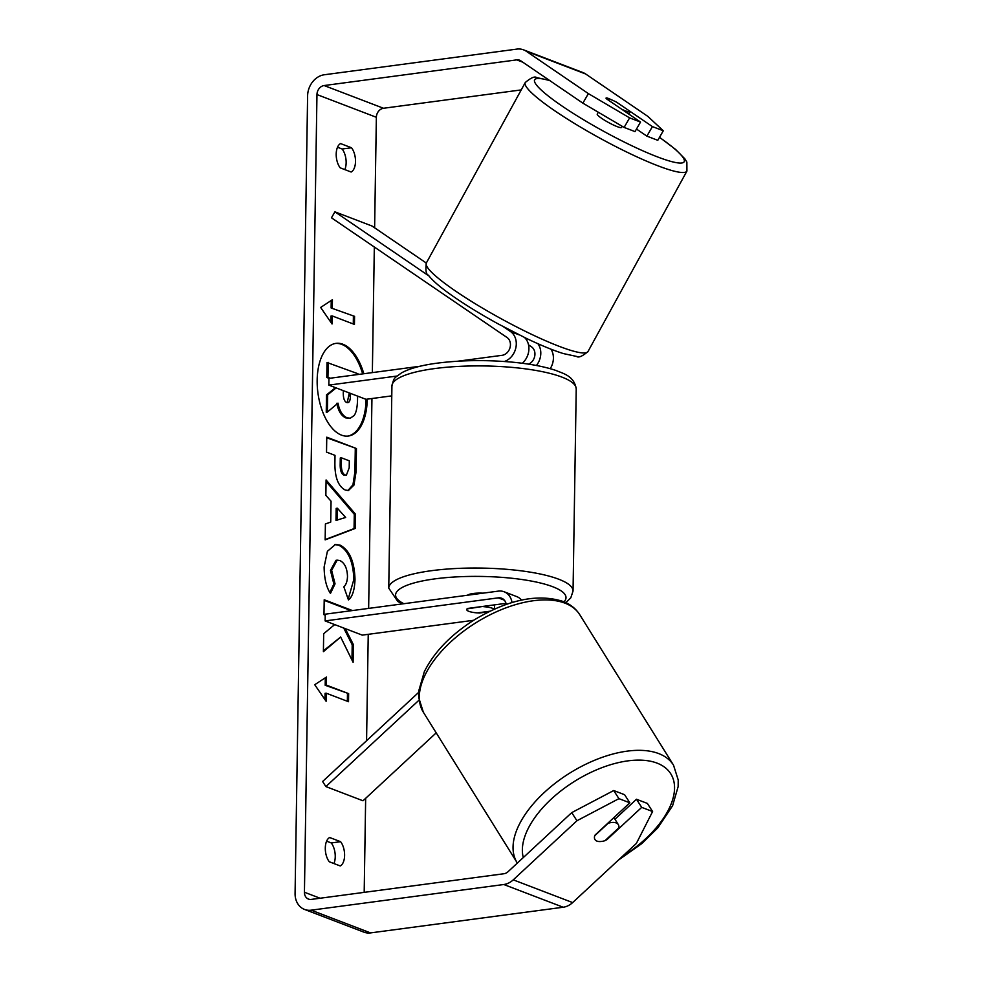 <?xml version="1.0" encoding="UTF-8"?>
<svg xmlns="http://www.w3.org/2000/svg" width="982" height="982" viewBox="0 0 982 982"><rect width="100%" height="100%" fill="white"/><g stroke="black" fill="none" stroke-linecap="round" stroke-linejoin="round"><path stroke-width="1.47" d="M418.639 692.408L322.612 781.5L325.877 786.582L418.983 700.191M325.877 786.582L362.996 800.784L436.204 732.854M512.003 602.555A16.633 13.625 -69.1 0 0 504.085 591.753A16.633 13.625 -69.1 0 0 498.402 591.115L325.238 614.18L325.128 620.919L362.248 635.121L473.619 620.293M506.221 604.433A9.697 7.942 -69.1 0 0 501.618 598.222A9.697 7.942 -69.1 0 0 498.291 597.854L325.128 620.919M505.988 603.341L467.628 608.447A13.858 3.228 -179.1 0 0 466.732 609.577A13.858 3.228 -179.1 0 0 479.498 613.001L488.864 611.749M521.516 600.088A16.633 13.625 -69.1 0 0 516.716 596.59L504.085 591.753M594.724 835.719L608.128 823.284A13.858 7.242 -31.9 0 1 616.266 822.965A13.858 7.242 -31.9 0 1 618.329 824.647A13.858 7.242 -31.9 0 1 618.869 827.801L604.998 840.666A13.858 7.242 -31.9 0 1 600.137 841.537A13.858 6.813 -32.8 0 1 594.994 839.61A13.858 6.813 -32.8 0 1 594.883 835.24L629.83 802.822L618.93 798.648L576.95 820.743L571.72 812.63L613.701 790.535L624.601 794.708L629.83 802.822M596.86 840.985A13.858 7.242 -31.9 0 1 594.896 839.45M347.788 436.082A46.743 24.489 82.4 0 0 366.077 399.428A46.743 24.489 82.4 0 0 366.077 399.306M362.653 373.897A46.743 24.489 82.4 0 0 335.451 343.442M363.819 373.737A46.743 24.489 82.4 0 0 336.04 343.356A46.743 24.489 82.4 0 0 317.161 380.108A46.743 24.489 82.4 0 0 348.377 436.02A46.743 24.489 82.4 0 0 367.243 399.269A46.743 24.489 82.4 0 0 367.243 399.146M521.221 89.914L383.508 108.266A8.31 6.813 -69.1 0 0 376.364 117.288L374.621 227.812M374.326 247.022L372.35 372.595M371.945 398.52L368.643 608.398M368.238 634.323L366.568 740.723M365.66 798.305L364.187 892.356M582.866 103.147L588.378 93.609L629.622 117.877L624.11 127.427L582.866 103.147L520.755 60.81A8.31 6.813 -69.1 0 0 519.601 60.197A8.31 6.813 -69.1 0 0 516.753 59.877L324.121 85.544A8.31 6.813 -69.1 0 0 316.965 94.567L304.432 892.245A8.31 6.813 -69.1 0 0 308.483 899.082A8.31 6.813 -69.1 0 0 311.331 899.402L503.975 873.735A8.31 6.813 -69.1 0 0 508.025 871.734L571.72 812.63M334.69 624.577L323.679 633.721L323.397 651.667L340.656 637.036L353.103 662.334L353.385 644.622L345.259 628.627M352.428 610.558L324.207 599.769L323.974 614.707L325.226 615.186M330.725 522.08L331.057 501.188L325.852 495.382L326.085 479.965L355.459 514.138L355.226 528.451L325.152 539.879L325.398 523.958L330.725 522.08M340.202 167.836A13.858 7.267 -97.6 0 1 336.2 154.113A13.858 7.267 -97.6 0 1 340.582 143.581L351.507 147.766A13.858 7.267 -97.6 0 1 355.496 161.49A13.858 7.267 -97.6 0 1 351.126 172.022L340.202 167.836M329.289 861.766L340.226 865.952A13.858 7.267 82.4 0 0 344.596 855.42A13.858 7.267 82.4 0 0 340.607 841.697L329.67 837.511A13.858 7.267 82.4 0 0 325.3 848.043A13.858 7.267 82.4 0 0 329.289 861.766M326.11 701.271L314.731 684.724L326.49 677.015L326.368 685.105L348.635 693.623L348.512 701.713L326.233 693.194L326.11 701.271M332.284 307.82L332.419 299.731L320.648 307.44L332.039 323.986L332.162 315.909L354.441 324.428L354.563 316.339L331.118 307.98L354.563 316.339M345.308 490.055L345.222 490.018C338.176 486.286 334.739 477.203 334.899 462.755L335.009 455.366L326.527 452.113L326.76 437.174L356.454 448.541L356.098 471.642L353.974 485.071L348.463 490.497L345.308 490.055M330.455 593.423C326.355 587.297 324.256 578.484 324.121 566.982L327.411 551.295L335.451 544.47L340.005 545.096C349.457 550.03 354.453 561.471 355.005 579.417C354.588 590.072 352.403 596.896 348.45 599.916L343.835 586.843C346.094 584.806 347.321 581.319 347.493 576.385C347.174 568.161 344.621 562.87 339.846 560.526L337.17 560.145L331.634 570.321L335.046 583.86L330.455 593.423M333.929 863.546A13.858 7.267 82.4 0 0 335.243 856.672A13.858 7.267 82.4 0 0 331.241 842.937L326.601 841.169M337.501 147.239L342.141 149.006A13.858 7.267 -97.6 0 1 346.143 162.742A13.858 7.267 -97.6 0 1 344.829 169.616M588.378 93.609L526.266 51.26A19.407 15.896 -69.1 0 0 523.566 49.849A19.407 15.896 -69.1 0 0 516.925 49.1L324.281 74.767A19.407 15.896 -69.1 0 0 307.611 95.806L295.079 893.497A19.407 15.896 -69.1 0 0 304.518 909.43A19.407 15.896 -69.1 0 0 311.159 910.179L503.803 884.512A19.407 15.896 -69.1 0 0 513.255 879.847L576.95 820.743M636.483 129.047L646.893 136.142L657.793 140.316L663.292 130.766L647.764 116.33L585.653 73.981A19.407 15.896 -69.1 0 0 582.952 72.57L523.566 49.849M304.518 909.43L363.917 932.151A19.407 15.896 -69.1 0 0 370.558 932.9L563.189 907.233A19.407 15.896 -69.1 0 0 572.641 902.581L636.348 843.464L652.6 811.537L647.371 803.423L636.471 799.25L641.7 807.364L652.6 811.537M641.7 807.364L606.766 839.782A13.858 6.813 -32.8 0 1 605.293 840.383M613.701 790.535L618.93 798.648M614.953 819.221L636.471 799.25M624.11 127.427L635.01 131.6L640.522 122.05L629.622 117.877M611.798 99.919A13.858 1.522 30 0 0 608.607 98.519A13.858 1.522 30 0 0 606.066 98.04A13.858 1.522 30 0 0 606.459 98.826L640.522 122.05M646.893 136.142L652.404 126.592L663.292 130.766M652.404 126.592L616.598 102.189A13.858 1.952 28.7 0 0 608.521 98.679A13.858 1.952 28.7 0 0 606.078 98.298M351.507 147.766L342.141 149.006M340.607 841.697L331.241 842.937M357.595 396.127L357.546 399.281C357.362 407.432 356.196 412.894 354.036 415.632L350.218 418.234L345.787 417.89C341.257 415.816 338.262 410.942 336.814 403.283M335.476 387.657L326.515 394.924L326.245 412.207L327.411 412.047L327.681 394.764L336.139 387.915M329.093 378.365L326.785 377.481L327.018 362.505L357.951 373.737L357.939 374.523M350.218 418.234L346.953 417.731C342.423 415.656 339.441 410.783 337.992 403.123L327.411 412.047M326.785 377.481L327.951 377.321L328.184 362.358M330.259 378.205L327.951 377.321M326.515 394.924L327.681 394.764M325.312 677.789L325.189 685.264L326.368 685.105M325.189 685.264L348.635 693.623M347.346 701.271L347.468 693.783M324.968 699.614L325.067 693.341L326.233 693.194M353.397 316.499L353.275 323.986M330.897 322.329L330.995 316.057L332.162 315.909M331.118 307.98L331.241 300.504M326.073 481.45L354.281 514.298L355.459 514.138M354.281 514.298L354.06 528.598L355.226 528.451M354.06 528.598L325.152 539.584M337.354 508.21L336.188 508.369L335.991 520.386L345.652 517.465L337.354 508.21L337.17 520.227M326.748 437.776L356.454 448.541M355.288 448.7L354.932 471.79L352.955 484.813L347.873 490.546M341.466 457.833L340.288 457.98L340.177 465.063C340.214 470.623 341.454 473.962 343.909 475.092L346.388 475.141L349.199 467.837L349.31 460.828L341.466 457.833L341.355 464.916C341.38 470.464 342.632 473.803 345.075 474.932L346.388 475.141M323.409 650.821L340.656 637.036M351.261 610.718L324.195 600.37M351.973 660.039L352.207 644.781L353.385 644.622M352.207 644.781L343.712 628.026M334.874 544.568L338.839 545.255C348.291 550.19 353.287 561.63 353.827 579.576L348.18 599.167M337.17 560.145L335.991 560.305L330.455 570.481L333.868 584.02L335.046 583.86M333.868 584.02L329.866 592.367M343.319 390.664L343.27 393.119C343.283 398.373 344.424 401.503 346.671 402.497L347.849 402.681M346.769 402.522C349.113 403.234 350.328 400.975 350.414 395.783L350.451 393.389M347.235 402.669L349.297 392.947M457.882 361.204L502.109 355.312A9.697 7.942 110.9 0 0 510.014 347.677A9.697 7.942 110.9 0 0 507.068 337.526L331.462 217.795L334.911 211.83L372.031 226.032L426.311 263.053M334.911 211.83L428.999 275.991M503.484 326.773L510.517 331.56A16.633 13.625 110.9 0 1 515.894 347.591A16.633 13.625 110.9 0 1 504.38 361.499M536.405 365.488A16.633 13.625 -69.1 0 0 537.866 343.675M550.939 349.162A16.633 13.625 110.9 0 1 550.202 368.68M528.574 364.15A9.697 7.942 -69.1 0 0 534.773 355.914A9.697 7.942 -69.1 0 0 531.569 346.904L528.525 344.829M391.769 395.881L365.955 399.318L328.835 385.116L328.945 378.389L420.124 366.237M397.01 376.045L328.835 385.116M524.498 337.477A16.633 13.625 110.9 0 1 522.289 363.266M467.457 595.239A13.858 3.228 0.9 0 1 473.373 593.472A13.858 3.228 0.9 0 1 483.083 593.165M489.932 611.221L477.424 612.891A13.858 3.228 0.9 0 1 466.732 609.577A13.858 3.228 0.9 0 1 467.027 608.914L483.745 606.299M483.745 606.692A13.858 3.228 0.9 0 1 494.106 609.282M598.284 112.23L597.252 114.108A13.858 1.952 28.7 0 0 604.9 120.418A13.858 1.952 28.7 0 0 618.869 127.218A13.858 1.952 28.7 0 0 621.557 127.427L622.183 126.297M621.729 109.235A13.858 1.952 28.7 0 0 627.449 111.58A13.858 1.952 28.7 0 0 630.137 111.788A13.858 1.952 28.7 0 0 630.113 111.408M498.291 597.854L504.331 600.162M517.097 862.662L423.365 712.257A92.161 48.167 -31.9 0 1 462.743 631.856A92.161 48.167 -31.9 0 1 566.123 603.623A92.161 48.167 -31.9 0 1 579.797 614.769L673.529 765.187A92.161 48.167 148.1 0 0 659.855 754.041A92.161 48.167 148.1 0 0 556.475 782.261A92.161 48.167 148.1 0 0 517.097 862.662L517.354 863.068M523.308 857.544A85.225 44.546 -31.9 0 1 567.891 785.747A85.225 44.546 -31.9 0 1 658.136 763.554A85.225 44.546 -31.9 0 1 622.134 856.66M316.965 94.567L376.364 117.288M304.432 892.245L320.083 898.235M513.255 879.847L572.641 902.581M324.121 85.544L383.508 108.266M516.753 59.877L522.78 62.185M526.266 51.26L585.653 73.981M311.159 910.179L370.558 932.9M503.803 884.512L563.189 907.233M345.86 417.927L347.039 417.767M345.787 417.89L346.953 417.731M354.932 471.79L356.098 471.642M343.995 475.128L345.161 474.969M340.177 465.063L341.355 464.916M343.909 475.092L345.075 474.932M338.753 545.219L339.919 545.059M338.839 545.255L340.005 545.096M353.827 579.576L355.005 579.417M330.455 570.481L331.634 570.321M349.248 395.93L350.414 395.783M510.517 331.56L519.232 334.899M576.225 388.909A92.161 21.506 -179.1 0 0 528.623 369.293A92.161 21.506 -179.1 0 0 434.707 368.569A92.161 21.506 -179.1 0 0 391.928 386.012C394.273 376.609 393.991 378.684 401.38 372.964C409.531 368.471 421.573 365.194 437.506 363.119C461.282 360.124 486.336 359.805 512.653 362.186C530.415 363.905 544.961 366.703 556.303 370.595C562.833 373.479 574.151 375.713 576.225 388.909L573.046 591.029L570.8 597.829L565.902 602.617M391.928 386.012L388.749 588.132A92.161 21.506 0.9 0 1 431.528 570.689A92.161 21.506 0.9 0 1 525.444 571.414A92.161 21.506 0.9 0 1 573.046 591.029M564.061 601.782A85.225 19.886 -179.1 0 0 529.605 580.743A85.225 19.886 -179.1 0 0 435.136 578.84A85.225 19.886 -179.1 0 0 403.848 603.709M525.296 82.488L426.36 262.955A92.161 12.962 28.7 0 0 477.154 304.911A92.161 12.962 28.7 0 0 570.1 350.157A92.161 12.962 28.7 0 0 587.985 351.556L686.921 171.089A92.161 12.962 -151.3 0 1 669.037 169.69A92.161 12.962 -151.3 0 1 576.09 124.444A92.161 12.962 -151.3 0 1 525.296 82.488C531.004 77.701 534.797 76.068 536.7 77.615L549.969 80.487M549.945 80.708A85.225 11.993 28.7 0 0 562.956 106.657A85.225 11.993 28.7 0 0 667.6 160.447A85.225 11.993 28.7 0 0 659.487 137.37M673.529 765.187L678.218 779.978L678.145 786.594L672.596 805.706L657.94 827.716L641.933 843.501L618.439 860.085M579.797 614.769C576.078 608.938 570.8 604.593 563.963 601.745C538.394 593.226 508.394 599.339 473.962 620.072C450.566 635.01 434.007 652.232 424.31 671.737L418.762 690.849L418.676 697.466L423.365 712.257M613.922 817.576L618.329 824.647M494.523 604.863L494.449 609.122M388.749 588.132L397.784 601.475L402.375 603.905M426.36 262.955C425.402 270.345 426.078 274.42 428.385 275.181C432.669 280.815 440.869 287.824 452.997 296.233C465.996 305.279 481.094 314.51 498.279 323.962L526.377 338.385C540.984 345.357 553.296 350.414 563.324 353.557L576.594 356.429C578.484 357.964 582.289 356.343 587.985 351.556M628.861 114.108L630.137 111.788M686.921 171.089L686.86 162.091L684.896 158.851L675.567 149.411L659.536 137.284"/></g></svg>
